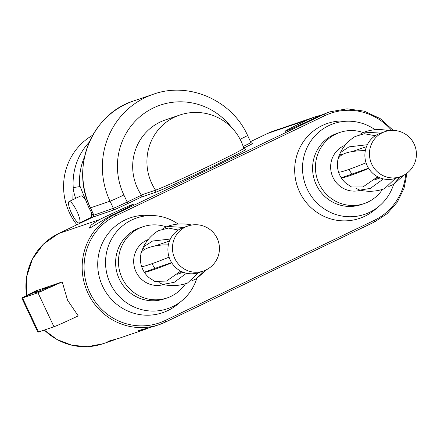 <?xml version="1.0" encoding="UTF-8"?>
<svg xmlns="http://www.w3.org/2000/svg" width="437" height="437" viewBox="0 0 437 437"><rect width="100%" height="100%" fill="white"/><g stroke="black" fill="none" stroke-linecap="round" stroke-linejoin="round"><path stroke-width="0.66" d="M93.873 215.168L113.363 208.263A12.531 0.344 -25.2 0 0 127.189 202.036L141.424 195.219A1.59 1.546 71.2 0 0 141.304 195.011L155.55 190.161A49.539 1.366 -25.2 0 0 204.816 168.119A49.539 1.366 -25.2 0 0 243.77 148.296L245.283 149.383M141.424 195.219L141.069 197.202L128.227 203.352A14.121 0.388 154.8 0 1 112.648 210.366L93.048 217.042M245.146 149.388A51.113 1.409 154.8 0 1 209.897 167.775A51.113 1.409 154.8 0 1 154.955 192.477A1.59 1.546 -108.8 0 0 155.55 190.161A50.113 48.649 -108.8 0 1 151.83 183.562A50.113 48.649 -108.8 0 1 179.58 115.095L165.333 119.946A50.113 48.649 71.2 0 0 137.584 188.407A50.113 48.649 71.2 0 0 141.304 195.011M90.448 207.848L90.415 207.875C69.98 167.573 91.836 113.729 133.82 100.892A78.305 76.011 71.2 0 0 90.459 207.865L93.775 215.02L93.054 217.036L58.52 233.577A59.514 57.771 71.2 0 0 26.586 295.472M67.549 300.175L78.218 315.896C66.08 321.632 58.001 325.254 53.969 326.756L37.975 292.763L62.218 281.898L67.549 300.175M391.645 130.417A57.919 56.226 71.2 0 0 324.871 115.636L115.821 215.747A1.59 0.382 -115.6 0 0 114.784 214.43A59.514 57.771 -108.8 0 0 87.99 293.222A59.514 57.771 -108.8 0 0 159.281 324.598L165.454 322.08L374.498 221.974A1.59 0.382 -115.6 0 1 374.487 221.98L165.465 322.074A1.59 0.382 -115.6 0 1 165.443 322.085A59.514 57.771 -108.8 0 1 159.281 324.598L153.868 326.439L138.141 330.601L144.336 329.684L119.541 338.123L107.884 341.373L113.128 340.303L115.925 339.249M144.336 329.684L148.269 328.127M110.08 216.031A25.056 0.694 -25.2 0 0 133.312 204.336A25.056 0.694 -25.2 0 0 132.586 204.494A25.056 0.694 -25.2 0 0 99.123 219.756L91.317 224.88L89.077 228.038L89.902 228.081L110.08 216.031L114.784 214.43L323.828 114.325A59.514 57.771 -108.8 0 1 329.99 111.812L319.13 115.92A25.056 0.694 154.8 0 1 285.667 131.187A25.056 0.694 154.8 0 1 284.94 131.346A25.056 0.694 154.8 0 1 308.172 119.651L315.039 116.898L320.649 115.21M62.218 281.898L36.003 290.818C24.953 296.188 20.463 298.586 22.544 298.012L38.543 332.011L37.85 332.158L21.855 298.165L37.975 292.763M38.543 332.011L53.969 326.756M84.532 156.872A60.148 58.383 71.2 0 0 79.665 185.386L88.274 206.406L93.589 216.61M79.665 185.386L79.796 186.615L73.241 187.571A60.148 58.383 -108.8 0 1 89.268 142.183M92.753 135.175A60.148 58.383 71.2 0 0 69.472 212.803A60.148 58.383 71.2 0 0 76.885 224.776M72.821 199.731L73.241 187.571M85.444 199.988A11.936 2.846 -115.6 0 0 80.801 195.907L69.095 201.512A11.936 2.846 64.4 0 1 76.961 211.355A11.936 2.846 64.4 0 1 79.403 223.039A11.936 2.846 64.4 0 1 71.537 213.201A11.936 2.846 64.4 0 1 69.095 201.512M79.403 223.039L91.109 217.435A11.936 2.846 -115.6 0 0 91.06 211.989M73.11 187.62A26.733 6.38 -115.6 0 0 75.656 198.376M85.963 219.898A26.733 6.38 -115.6 0 0 86.22 220.308M83.718 221.504L83.369 221.144M375.11 129.734A47.923 46.519 71.2 0 0 350.316 121.24L344.667 120.994A50.113 48.649 71.2 0 0 299.591 191.936A50.113 48.649 71.2 0 0 374.87 209.755L379.196 206.117A47.923 46.519 71.2 0 0 393.661 184.261M196.688 278.593A47.923 46.519 -108.8 0 1 182.218 300.448L177.892 304.086A50.113 48.649 -108.8 0 1 102.619 286.262A50.113 48.649 -108.8 0 1 147.69 215.326L153.338 215.567A47.923 46.519 -108.8 0 1 178.132 224.066M350.316 121.24A47.923 46.519 71.2 0 0 307.211 189.079A47.923 46.519 71.2 0 0 379.196 206.117M182.218 300.448A47.923 46.519 -108.8 0 1 110.233 283.405A47.923 46.519 -108.8 0 1 153.338 215.567M185.496 283.711A37.587 36.484 -108.8 0 1 167.169 297.919L164.317 298.886A37.587 36.484 -108.8 0 1 119.29 279.068A37.587 36.484 -108.8 0 1 140.102 227.721L142.948 226.754A37.587 36.484 -108.8 0 1 166.175 226.841M167.169 297.919A37.587 36.484 -108.8 0 1 122.136 278.101A37.587 36.484 -108.8 0 1 142.948 226.754M148.148 239.569A23.806 23.106 71.2 0 0 146.706 240.197A23.806 23.106 71.2 0 0 135.989 271.716A23.806 23.106 71.2 0 0 163.471 284.591M187.97 225.989L183.414 227.54A23.806 23.106 71.2 0 0 180.951 228.546A23.806 23.106 71.2 0 0 178.291 230.048A23.806 23.106 71.2 0 0 170.359 239.055A23.806 23.106 71.2 0 0 168.365 244.917C154.348 244.376 140.004 249.287 140.894 254.268A23.806 23.106 71.2 0 0 141.604 266.494A23.806 23.106 71.2 0 0 144.27 272.158A23.806 23.106 71.2 0 0 149.143 277.703L154.753 281.417L166.53 281.067L180.683 271.098A23.806 23.106 71.2 0 0 186.452 273.245A23.806 23.106 71.2 0 0 198.382 272.737A23.806 23.106 71.2 0 0 198.748 272.617L203.309 271.066A23.806 23.106 -108.8 0 1 174.243 257.256A23.806 23.106 -108.8 0 1 185.507 226.994A23.806 23.106 -108.8 0 1 187.97 225.989A23.806 23.806 0 0 1 218.178 240.858A23.806 23.806 0 0 1 203.309 271.066A23.806 23.106 -108.8 0 0 205.772 270.061M140.894 254.268A23.806 23.106 -108.8 0 1 142.888 248.402L144.958 249.172M152.196 263.637A12.531 12.16 71.2 0 0 152.633 264.68A12.531 12.16 71.2 0 0 155.059 268.181M168.365 244.917A23.806 23.106 71.2 0 0 169.081 257.142A23.806 23.106 71.2 0 0 171.746 262.812C158.38 268.318 143.789 273.311 144.27 272.158L171.588 262.555M179.323 273.573A21.298 20.676 71.2 0 0 181.027 271.273M183.207 272.251L176.969 274.376M155.026 245.933L169.501 241.006M171.746 262.812A23.806 23.106 71.2 0 0 180.683 271.098M363.147 132.515A37.587 36.484 71.2 0 0 339.926 132.427L337.074 133.394A37.587 36.484 71.2 0 0 316.262 184.742A37.587 36.484 71.2 0 0 361.29 204.56L364.141 203.593A37.587 36.484 71.2 0 0 382.468 189.385M339.926 132.427A37.587 36.484 71.2 0 0 319.114 183.775A37.587 36.484 71.2 0 0 364.141 203.593M345.126 145.242A23.806 23.106 71.2 0 0 343.684 145.871A23.806 23.106 71.2 0 0 332.967 177.389A23.806 23.106 71.2 0 0 360.443 190.264M355.926 188.26A23.806 23.106 71.2 0 0 355.953 188.265L359.798 190.117L370.347 188.407L383.424 178.919A23.806 23.106 -108.8 0 1 377.661 176.767L362.978 186.954L351.55 186.998M351.725 187.091L346.12 183.376A23.806 23.106 -108.8 0 1 341.248 177.832A23.806 23.106 -108.8 0 1 338.582 172.162A23.806 23.106 -108.8 0 1 337.867 159.937C339.32 153.928 348.48 150.809 365.343 150.59A23.806 23.106 -108.8 0 1 367.337 144.723L348.966 146.865L340.357 152.633L339.86 154.075A23.806 23.106 71.2 0 0 337.867 159.937M352.036 173.855A12.531 12.16 -108.8 0 1 349.605 170.354A12.531 12.16 -108.8 0 1 349.168 169.305M368.56 168.229L341.248 177.832C342.887 178.296 352.042 175.177 368.719 168.48A23.806 23.106 -108.8 0 1 366.053 162.815A23.806 23.106 -108.8 0 1 365.343 150.59M378 176.947A21.298 20.676 -108.8 0 1 376.295 179.246M339.86 154.075L341.936 154.845M351.987 151.606L366.479 146.679M380.185 177.925L373.941 180.049M402.745 175.729A23.806 23.106 -108.8 0 1 400.281 176.734L395.725 178.285A23.806 23.106 -108.8 0 1 395.354 178.411L384.484 188.724C376.339 191.581 368.112 192.04 359.798 190.111M388.777 186.473L393.234 184.534L400.347 176.717M388.466 130.652L388.739 130.712M380.747 133.094L364.152 132.127L359.859 134.383M355.057 136.535L364.283 133.727L375.268 135.721A23.806 23.106 -108.8 0 1 377.923 134.219A23.806 23.106 -108.8 0 1 380.387 133.214L384.948 131.663A23.806 23.106 -108.8 0 0 382.484 132.668A23.806 23.106 -108.8 0 0 371.215 162.93A23.806 23.106 -108.8 0 0 400.281 176.734A23.806 23.806 0 0 0 415.15 146.532A23.806 23.806 0 0 0 384.948 131.663M367.337 144.723A23.806 23.106 -108.8 0 1 375.268 135.721M377.661 176.767A23.806 23.106 -108.8 0 1 368.719 168.48M395.354 178.411A23.806 23.106 -108.8 0 1 383.424 178.919M187.478 283.067L198.382 272.737M186.452 273.245L174.194 282.324L162.815 284.438L158.975 282.592M203.369 271.044L196.251 278.866L191.799 280.8M162.892 228.704L167.18 226.453L183.769 227.42M141.604 266.494C141.042 267.657 155.233 262.856 169.081 257.142M178.291 230.048L168.447 228.054L158.434 230.643C151.868 234.674 146.854 240.115 143.38 246.965L152.573 241.027L170.359 239.055M142.888 248.402L143.38 246.965M366.053 162.815C349.682 169.409 340.527 172.522 338.582 172.162M56.69 284.214L45.361 289.387L53.03 285.459L56.69 284.214L45.366 289.398M45.453 288.256L42.684 289.196L44.142 288.486L47.802 287.24L37.533 291.774M47.802 287.24L37.385 291.823L40.302 290.834L38.844 291.545L35.184 292.79L45.595 288.196L42.684 289.196M31.628 293.517L25.346 296.341L31.628 293.517M37.817 290.632L27.624 295.527M35.998 291.424L27.045 295.543M31.622 293.506L25.346 296.341M40.302 290.834L35.184 292.79M54.701 285.11L46.502 288.731M252.488 143.385L252.608 143.347A14.121 0.388 154.8 0 1 243.699 148.056M243.196 146.482A12.531 0.344 -25.2 0 0 250.898 142.495C252.083 143.451 252.646 143.746 252.575 143.369L252.439 143.412M154.955 192.477L141.069 197.202M231.79 127.746A65.774 63.851 71.2 0 0 147.466 111.195A65.774 63.851 71.2 0 0 123.868 194.978L127.189 202.036A1.59 0.382 -115.6 0 0 128.227 203.352M123.868 194.978A12.531 0.344 154.8 0 1 110.042 201.2L113.363 208.263A1.59 1.546 -108.8 0 1 112.648 210.366M240.126 139.299A12.531 0.344 -25.2 0 0 247.577 135.432C231.927 100.253 188.866 81.293 153.403 94.228A78.305 76.011 -108.8 0 0 110.042 201.2L90.459 207.865L93.78 214.928A1.59 1.546 -108.8 0 1 93.065 217.031L58.509 233.577A1.59 0.382 64.4 0 1 58.509 233.577A1.59 0.382 64.4 0 1 58.52 233.577L99.123 219.756M44.312 330.044A59.514 57.771 71.2 0 0 103.023 343.744L87.613 346.672L71.93 345.252L57.121 339.571L44.274 330.055M115.821 215.747A57.919 56.226 71.2 0 0 89.743 292.429A57.919 56.226 71.2 0 0 165.126 320.523L374.17 220.417A57.919 56.226 71.2 0 0 405.711 174.079M165.454 322.08A1.59 0.382 -115.6 0 0 165.126 320.523M267.548 133.476A1.59 0.382 64.4 0 1 267.559 133.471A1.59 0.382 64.4 0 1 267.564 133.465L250.494 141.643L267.559 133.471L273.726 130.953A59.514 57.771 71.2 0 0 267.564 133.465L308.172 119.651M324.871 115.636A1.59 0.382 -115.6 0 0 323.828 114.325L319.13 115.92M407.022 173.15L404.028 188.347L397.26 202.162L387.187 213.627L374.498 221.974A1.59 0.382 -115.6 0 0 374.17 220.417M26.548 295.494L26.63 276.692L32.469 258.966L43.46 244.097L58.509 233.577M113.134 340.303L103.023 343.744M393.251 130.406L380.135 118.553L364.256 111.14L347.027 108.824L329.99 111.812M243.77 148.296A50.113 50.113 0 0 0 179.58 115.095M250.898 142.495L247.577 135.432M153.403 94.228L133.82 100.892M168.442 244.545L167.305 244.933M365.419 150.219L364.283 150.607M187.506 283.056C179.361 285.907 171.129 286.366 162.815 284.438M196.251 278.866L206.887 269.509M191.87 225.071C183.556 223.138 175.324 223.597 167.18 226.453M340.357 152.639C343.826 145.789 348.846 140.348 355.407 136.317M364.152 132.127C372.297 129.27 380.529 128.811 388.837 130.739M403.859 175.182L393.628 184.283M315.039 116.898L273.726 130.953"/></g></svg>
